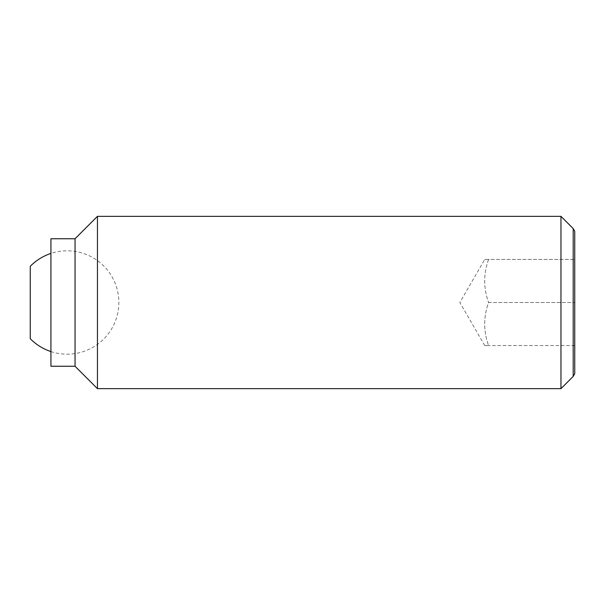 <?xml version="1.0" encoding="UTF-8"?>
<svg xmlns="http://www.w3.org/2000/svg" width="605" height="605" viewBox="0 0 605 605"><rect width="100%" height="100%" fill="white"/><g stroke="black" fill="none" stroke-linecap="round" stroke-linejoin="round"><path stroke-width="0.45" stroke-dasharray="3.02 2.27" d="M30.25 266.313L30.25 338.687M488.59 259.424C483.403 273.785 483.403 288.139 488.59 302.5C483.403 288.139 483.403 273.785 488.59 259.424C483.403 259.424 483.403 259.424 488.59 259.424C483.403 259.424 483.403 259.424 488.59 259.424L574.75 259.424L488.59 259.424M560.964 388.652L560.964 216.348M573.192 228.569L573.192 376.431M97.45 388.652L97.45 216.348M75.05 366.252L75.05 238.748M50.926 366.252L50.926 238.748M574.75 373.731L574.75 231.269M574.75 302.5L574.75 259.424L574.75 302.5L488.59 302.5C483.403 316.861 483.403 331.215 488.59 345.576C483.403 345.576 483.403 345.576 488.59 345.576C483.403 345.576 483.403 345.576 488.59 345.576C483.403 331.215 483.403 316.861 488.59 302.5L574.75 302.5L574.75 345.576L574.75 302.5M574.75 345.576L488.59 345.576L574.75 345.576M50.926 351.573A51.69 51.69 0 0 0 118.86 302.5A51.69 51.69 0 0 0 50.926 253.427M484.741 345.576L459.868 302.5L484.741 259.424"/><path stroke-width="0.91" d="M50.926 351.573A51.69 51.69 0 0 1 30.25 338.687L30.25 266.313A51.69 51.69 0 0 1 50.926 253.427M560.964 216.348L560.964 388.652L97.45 388.652L97.45 216.348L560.964 216.348L573.192 228.569L573.192 376.431L574.75 373.731L574.75 231.269L573.192 228.569M75.05 238.748L75.05 366.252L50.926 366.252L50.926 238.748L75.05 238.748L97.45 216.348M75.05 366.252L97.45 388.652M573.192 376.431L560.964 388.652"/></g></svg>
